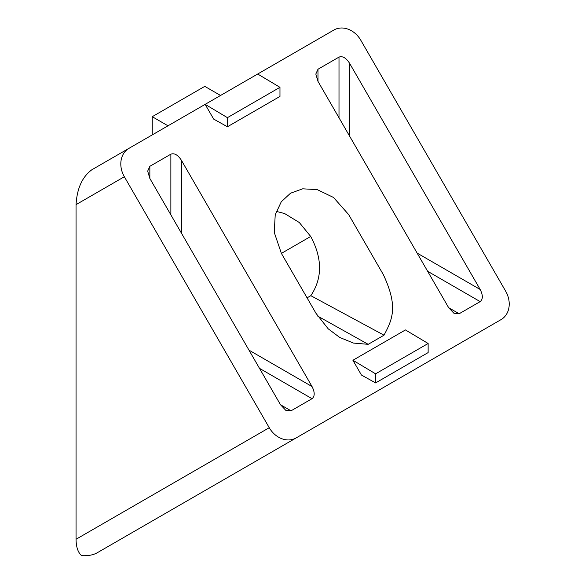 <?xml version="1.0" encoding="UTF-8"?>
<svg xmlns="http://www.w3.org/2000/svg" width="585" height="585" viewBox="0 0 585 585"><rect width="100%" height="100%" fill="white"/><g stroke="black" fill="none" stroke-linecap="round" stroke-linejoin="round"><path stroke-width="0.88" d="M195.587 495.978L237.612 471.715M383.994 335.198L368.192 344.324L317.67 316.075M307.067 297.853L310.825 295.681L384.001 335.198C392.55 319.205 398.305 306.467 383.277 274.533L348.645 214.556L333.494 197.452L317.253 189.628L302.686 188.816L290.518 193.218L281.268 201.788L275.228 214.768L274.241 232.377L281.392 253.385L310.701 236.464L311.074 237.108C322.445 258.892 322.357 278.416 310.825 295.681M291.023 410.824L285.765 410.304L280.515 404.754L291.023 410.824L312.039 398.692C314.905 396.301 314.905 392.257 312.039 386.553L181.379 160.246L181.379 233.049M280.515 404.754L149.848 178.447L147.676 171.12L149.848 166.308L170.871 154.177C174.374 152.89 177.877 154.908 181.379 160.246M459.159 313.75L453.901 313.231L448.651 307.688L459.159 313.75L480.175 301.619C483.042 299.227 483.042 295.184 480.175 289.487L349.508 63.173L349.508 135.976M448.651 307.688L317.984 81.373L315.812 74.046L317.984 69.235L339 57.103C342.503 55.816 346.006 57.835 349.508 63.173M91.816 169.789L205.152 104.349L213.664 119.091L227.426 126.762L279.966 96.423L279.966 87.326L257.692 74.017L333.881 30.032A22.288 18.201 -120 0 1 360.791 40.233L505.681 291.206A22.288 18.201 -120 0 1 501.067 319.607L296.156 437.916A22.288 18.201 -120 0 1 269.246 427.708L124.349 176.743A22.288 18.201 -120 0 1 128.963 148.334L91.816 169.789C82.258 176.86 77.001 188.472 76.05 204.626L76.05 539.253C76.152 547.092 78.017 552.569 81.651 555.691C88.043 555.977 93.176 555.026 97.066 552.862L296.156 437.916M368.199 344.324L353.479 343.073L339.739 337.457L328.185 328.807L316.017 313.363L281.392 253.385M352.909 360.265L361.435 375.036L375.592 382.926L428.132 352.594L428.132 343.49L405.449 329.933L352.909 360.265L375.592 373.822L428.132 343.49M276.259 211.353L284.668 213.576L299.315 222.519L310.701 236.464M227.426 126.762L227.426 117.658L205.152 104.349L257.692 74.017M227.426 117.658L279.966 87.326M375.592 382.926L375.592 373.822M220.538 95.465L204.779 86.368L152.239 116.7L152.239 134.901M167.997 125.804L152.239 116.7M124.349 176.743L76.05 204.626M76.05 539.253L269.246 427.708M427.635 271.286L480.175 301.619M417.127 253.086L480.175 289.487M339 57.103L339 117.775M317.984 69.235L317.984 81.373M259.499 368.353L312.039 398.692M248.991 350.152L312.039 386.553M170.871 154.177L170.871 214.849M149.848 166.308L149.848 178.447"/></g></svg>
